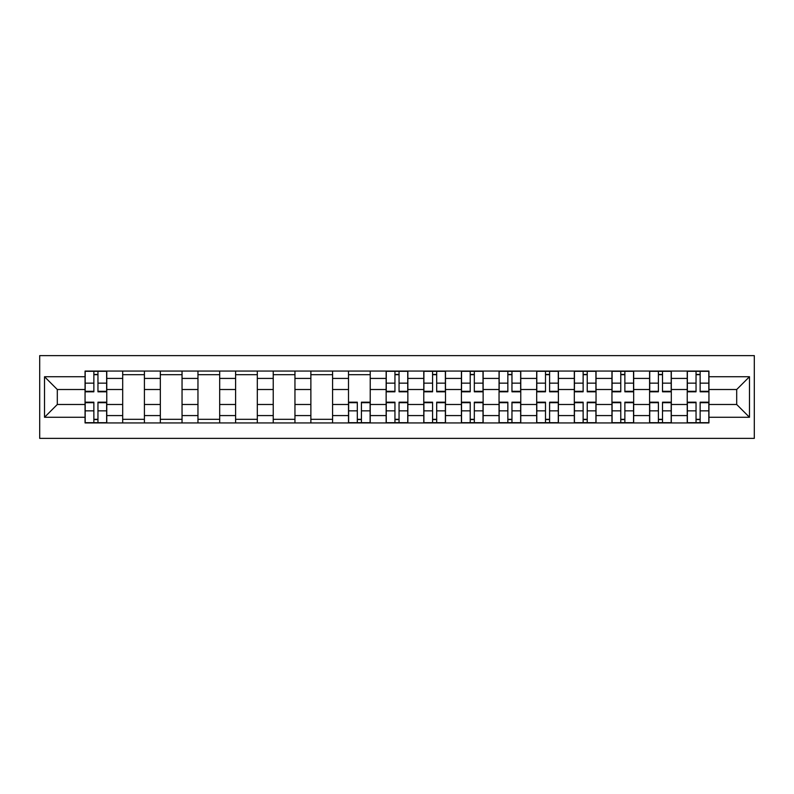 <?xml version="1.0" encoding="UTF-8"?>
<svg xmlns="http://www.w3.org/2000/svg" width="794" height="794" viewBox="0 0 794 794"><rect width="100%" height="100%" fill="white"/><g stroke="black" fill="none" stroke-linecap="round" stroke-linejoin="round"><path stroke-width="1.19" d="M39.7 438.377L754.3 438.377L754.3 355.623L39.7 355.623L39.7 438.377M122.693 422.934L122.693 378.42L106.773 378.42L106.773 422.934M106.773 378.42L106.773 371.066M122.693 378.42L122.693 371.066M144.409 371.066L144.409 422.934M160.328 422.934L160.328 371.066M182.044 371.066L182.044 422.934M197.964 422.934L197.964 371.066M219.68 371.066L219.68 422.934M235.6 422.934L235.6 371.066M257.316 371.066L257.316 422.934M273.235 422.934L273.235 371.066M294.951 371.066L294.951 422.934M310.871 422.934L310.871 371.066M332.587 371.066L332.587 422.934M348.506 422.934L348.506 371.066M370.222 371.066L370.222 422.934M386.142 422.934L386.142 371.066M407.858 371.066L407.858 422.934M423.778 422.934L423.778 371.066M445.494 371.066L445.494 422.934M461.413 422.934L461.413 371.066M483.129 371.066L483.129 422.934M499.049 422.934L499.049 371.066M520.765 371.066L520.765 422.934M536.684 422.934L536.684 371.066M558.4 371.066L558.4 422.934M574.32 422.934L574.32 371.066M596.036 371.066L596.036 422.934M611.956 422.934L611.956 371.066M633.672 371.066L633.672 422.934M649.591 422.934L649.591 371.066M671.307 371.066L671.307 422.934M687.227 422.934L687.227 371.066M687.227 404.483L671.307 404.483M649.591 404.483L633.672 404.483M611.956 404.483L596.036 404.483M574.32 404.483L558.4 404.483M536.684 404.483L520.765 404.483M499.049 404.483L483.129 404.483M461.413 404.483L445.494 404.483M423.778 404.483L407.858 404.483M386.142 404.483L370.222 404.483M348.506 404.483L332.587 404.483M310.871 404.483L294.951 404.483M273.235 404.483L257.316 404.483M235.6 404.483L219.68 404.483M197.964 404.483L182.044 404.483M160.328 404.483L144.409 404.483M122.693 404.483L106.773 404.483M687.227 389.517L671.307 389.517M649.591 389.517L633.672 389.517M611.956 389.517L596.036 389.517M574.32 389.517L558.4 389.517M536.684 389.517L520.765 389.517M499.049 389.517L483.129 389.517M461.413 389.517L445.494 389.517M423.778 389.517L407.858 389.517M386.142 389.517L370.222 389.517M348.506 389.517L332.587 389.517M310.871 389.517L294.951 389.517M273.235 389.517L257.316 389.517M235.6 389.517L219.68 389.517M197.964 389.517L182.044 389.517M160.328 389.517L144.409 389.517M122.693 389.517L106.773 389.517M57.307 404.483L85.057 404.483L85.057 389.517L57.307 389.517L57.307 404.483L44.524 417.267L44.524 376.733L85.057 376.733L85.057 389.517M708.943 389.517L708.943 404.483L736.693 404.483L736.693 389.517L708.943 389.517L708.943 371.066L85.057 371.066L85.057 376.733M708.943 376.733L749.476 376.733L749.476 417.267L708.943 417.267L708.943 404.483M85.057 404.483L85.057 422.934L708.943 422.934L708.943 417.267M85.057 417.267L44.524 417.267M97.96 419.311L93.861 419.311M93.861 374.689L97.96 374.689M144.409 419.311L122.693 419.311M122.693 374.689L144.409 374.689M182.044 419.311L160.328 419.311M160.328 374.689L182.044 374.689M219.68 419.311L197.964 419.311M197.964 374.689L219.68 374.689M257.316 419.311L235.6 419.311M235.6 374.689L257.316 374.689M294.951 419.311L273.235 419.311M273.235 374.689L294.951 374.689M332.587 419.311L310.871 419.311M310.871 374.689L332.587 374.689M361.419 419.311L357.31 419.311M348.506 374.689L370.222 374.689M399.054 419.311L394.946 419.311M394.946 374.689L399.054 374.689M436.69 419.311L432.581 419.311M432.581 374.689L436.69 374.689M474.326 419.311L470.217 419.311M470.217 374.689L474.326 374.689M511.961 419.311L507.852 419.311M507.852 374.689L511.961 374.689M549.597 419.311L545.498 419.311M545.498 374.689L549.597 374.689M587.232 419.311L583.133 419.311M583.133 374.689L587.232 374.689M624.868 419.311L620.769 419.311M620.769 374.689L624.868 374.689M662.504 419.311L658.405 419.311M658.405 374.689L662.504 374.689M700.139 419.311L696.04 419.311M696.04 374.689L700.139 374.689M44.524 376.733L57.307 389.517M736.693 404.483L749.476 417.267M736.693 389.517L749.476 376.733M97.96 391.809L97.96 371.304L106.644 371.304L106.644 391.809L97.96 391.809M93.861 374.44L97.96 374.44M93.861 371.304L85.176 371.304L85.176 391.809L93.861 391.809L93.861 371.304L97.96 371.304M93.861 402.191L93.861 422.696L85.176 422.696L85.176 402.191L93.861 402.191M97.96 419.56L93.861 419.56M97.96 422.696L106.644 422.696L106.644 402.191L97.96 402.191L97.96 422.696L93.861 422.696M399.054 391.809L399.054 371.304L407.739 371.304L407.739 391.809L399.054 391.809M394.946 374.44L399.054 374.44M394.946 371.304L386.261 371.304L386.261 391.809L394.946 391.809L394.946 371.304L399.054 371.304M436.69 391.809L436.69 371.304L445.374 371.304L445.374 391.809L436.69 391.809M432.581 374.44L436.69 374.44M432.581 371.304L423.897 371.304L423.897 391.809L432.581 391.809L432.581 371.304L436.69 371.304M474.326 391.809L474.326 371.304L483.01 371.304L483.01 391.809L474.326 391.809M470.217 374.44L474.326 374.44M470.217 371.304L461.532 371.304L461.532 391.809L470.217 391.809L470.217 371.304L474.326 371.304M511.961 391.809L511.961 371.304L520.646 371.304L520.646 391.809L511.961 391.809M507.852 374.44L511.961 374.44M507.852 371.304L499.168 371.304L499.168 391.809L507.852 391.809L507.852 371.304L511.961 371.304M549.597 391.809L549.597 371.304L558.281 371.304L558.281 391.809L549.597 391.809M545.498 374.44L549.597 374.44M545.498 371.304L536.804 371.304L536.804 391.809L545.498 391.809L545.498 371.304L549.597 371.304M357.31 402.191L357.31 422.696L348.626 422.696L348.626 402.191L357.31 402.191M361.419 419.56L357.31 419.56M361.419 422.696L370.103 422.696L370.103 402.191L361.419 402.191L361.419 422.696L357.31 422.696M394.946 402.191L394.946 422.696L386.261 422.696L386.261 402.191L394.946 402.191M399.054 419.56L394.946 419.56M399.054 422.696L407.739 422.696L407.739 402.191L399.054 402.191L399.054 422.696L394.946 422.696M432.581 402.191L432.581 422.696L423.897 422.696L423.897 402.191L432.581 402.191M436.69 419.56L432.581 419.56M436.69 422.696L445.374 422.696L445.374 402.191L436.69 402.191L436.69 422.696L432.581 422.696M470.217 402.191L470.217 422.696L461.532 422.696L461.532 402.191L470.217 402.191M474.326 419.56L470.217 419.56M474.326 422.696L483.01 422.696L483.01 402.191L474.326 402.191L474.326 422.696L470.217 422.696M507.852 402.191L507.852 422.696L499.168 422.696L499.168 402.191L507.852 402.191M511.961 419.56L507.852 419.56M511.961 422.696L520.646 422.696L520.646 402.191L511.961 402.191L511.961 422.696L507.852 422.696M545.498 402.191L545.498 422.696L536.804 422.696L536.804 402.191L545.498 402.191M549.597 419.56L545.498 419.56M549.597 422.696L558.281 422.696L558.281 402.191L549.597 402.191L549.597 422.696L545.498 422.696M587.232 391.809L587.232 371.304L595.917 371.304L595.917 391.809L587.232 391.809M583.133 374.44L587.232 374.44M583.133 371.304L574.439 371.304L574.439 391.809L583.133 391.809L583.133 371.304L587.232 371.304M583.133 402.191L583.133 422.696L574.439 422.696L574.439 402.191L583.133 402.191M587.232 419.56L583.133 419.56M587.232 422.696L595.917 422.696L595.917 402.191L587.232 402.191L587.232 422.696L583.133 422.696M624.868 391.809L624.868 371.304L633.552 371.304L633.552 391.809L624.868 391.809M620.769 374.44L624.868 374.44M620.769 371.304L612.075 371.304L612.075 391.809L620.769 391.809L620.769 371.304L624.868 371.304M620.769 402.191L620.769 422.696L612.075 422.696L612.075 402.191L620.769 402.191M624.868 419.56L620.769 419.56M624.868 422.696L633.552 422.696L633.552 402.191L624.868 402.191L624.868 422.696L620.769 422.696M662.504 391.809L662.504 371.304L671.188 371.304L671.188 391.809L662.504 391.809M658.405 374.44L662.504 374.44M658.405 371.304L649.72 371.304L649.72 391.809L658.405 391.809L658.405 371.304L662.504 371.304M658.405 402.191L658.405 422.696L649.72 422.696L649.72 402.191L658.405 402.191M662.504 419.56L658.405 419.56M662.504 422.696L671.188 422.696L671.188 402.191L662.504 402.191L662.504 422.696L658.405 422.696M700.139 391.809L700.139 371.304L708.824 371.304L708.824 391.809L700.139 391.809M696.04 374.44L700.139 374.44M696.04 371.304L687.356 371.304L687.356 391.809L696.04 391.809L696.04 371.304L700.139 371.304M696.04 402.191L696.04 422.696L687.356 422.696L687.356 402.191L696.04 402.191M700.139 419.56L696.04 419.56M700.139 422.696L708.824 422.696L708.824 402.191L700.139 402.191L700.139 422.696L696.04 422.696M649.591 378.42L633.672 378.42M611.956 378.42L596.036 378.42M574.32 378.42L558.4 378.42M536.684 378.42L520.765 378.42M499.049 378.42L483.129 378.42M461.413 378.42L445.494 378.42M423.778 378.42L407.858 378.42M386.142 378.42L370.222 378.42M348.506 378.42L332.587 378.42M310.871 378.42L294.951 378.42M273.235 378.42L257.316 378.42M235.6 378.42L219.68 378.42M197.964 378.42L182.044 378.42M160.328 378.42L144.409 378.42M687.227 378.42L671.307 378.42M649.591 415.58L633.672 415.58M611.956 415.58L596.036 415.58M574.32 415.58L558.4 415.58M536.684 415.58L520.765 415.58M499.049 415.58L483.129 415.58M461.413 415.58L445.494 415.58M423.778 415.58L407.858 415.58M386.142 415.58L370.222 415.58M348.506 415.58L332.587 415.58M310.871 415.58L294.951 415.58M273.235 415.58L257.316 415.58M235.6 415.58L219.68 415.58M197.964 415.58L182.044 415.58M160.328 415.58L144.409 415.58M122.693 415.58L106.773 415.58M687.227 415.58L671.307 415.58M97.96 391.303L106.644 391.303M97.96 383.155L106.644 383.155M85.176 391.303L93.861 391.303M85.176 383.155L93.861 383.155M93.861 402.697L85.176 402.697M93.861 410.845L85.176 410.845M106.644 402.697L97.96 402.697M106.644 410.845L97.96 410.845M399.054 391.303L407.739 391.303M399.054 383.155L407.739 383.155M386.261 391.303L394.946 391.303M386.261 383.155L394.946 383.155M436.69 391.303L445.374 391.303M436.69 383.155L445.374 383.155M423.897 391.303L432.581 391.303M423.897 383.155L432.581 383.155M474.326 391.303L483.01 391.303M474.326 383.155L483.01 383.155M461.532 391.303L470.217 391.303M461.532 383.155L470.217 383.155M511.961 391.303L520.646 391.303M511.961 383.155L520.646 383.155M499.168 391.303L507.852 391.303M499.168 383.155L507.852 383.155M549.597 391.303L558.281 391.303M549.597 383.155L558.281 383.155M536.804 391.303L545.498 391.303M536.804 383.155L545.498 383.155M357.31 402.697L348.626 402.697M357.31 410.845L348.626 410.845M370.103 402.697L361.419 402.697M370.103 410.845L361.419 410.845M394.946 402.697L386.261 402.697M394.946 410.845L386.261 410.845M407.739 402.697L399.054 402.697M407.739 410.845L399.054 410.845M432.581 402.697L423.897 402.697M432.581 410.845L423.897 410.845M445.374 402.697L436.69 402.697M445.374 410.845L436.69 410.845M470.217 402.697L461.532 402.697M470.217 410.845L461.532 410.845M483.01 402.697L474.326 402.697M483.01 410.845L474.326 410.845M507.852 402.697L499.168 402.697M507.852 410.845L499.168 410.845M520.646 402.697L511.961 402.697M520.646 410.845L511.961 410.845M545.498 402.697L536.804 402.697M545.498 410.845L536.804 410.845M558.281 402.697L549.597 402.697M558.281 410.845L549.597 410.845M587.232 391.303L595.917 391.303M587.232 383.155L595.917 383.155M574.439 391.303L583.133 391.303M574.439 383.155L583.133 383.155M583.133 402.697L574.439 402.697M583.133 410.845L574.439 410.845M595.917 402.697L587.232 402.697M595.917 410.845L587.232 410.845M624.868 391.303L633.552 391.303M624.868 383.155L633.552 383.155M612.075 391.303L620.769 391.303M612.075 383.155L620.769 383.155M620.769 402.697L612.075 402.697M620.769 410.845L612.075 410.845M633.552 402.697L624.868 402.697M633.552 410.845L624.868 410.845M662.504 391.303L671.188 391.303M662.504 383.155L671.188 383.155M649.72 391.303L658.405 391.303M649.72 383.155L658.405 383.155M658.405 402.697L649.72 402.697M658.405 410.845L649.72 410.845M671.188 402.697L662.504 402.697M671.188 410.845L662.504 410.845M700.139 391.303L708.824 391.303M700.139 383.155L708.824 383.155M687.356 391.303L696.04 391.303M687.356 383.155L696.04 383.155M696.04 402.697L687.356 402.697M696.04 410.845L687.356 410.845M708.824 402.697L700.139 402.697M708.824 410.845L700.139 410.845"/></g></svg>
